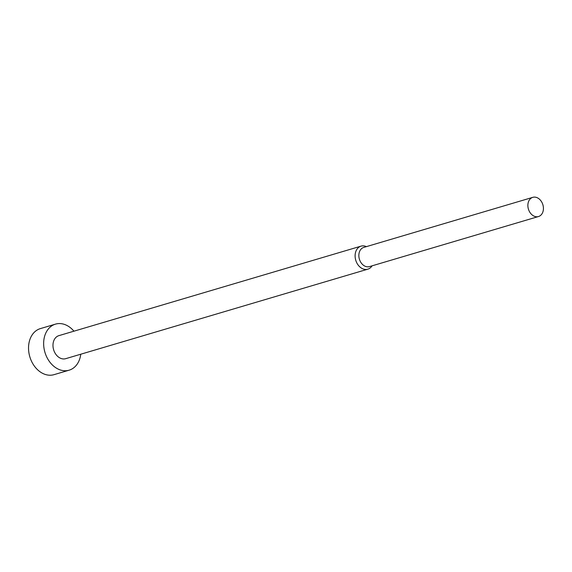 <?xml version="1.0" encoding="UTF-8"?>
<svg xmlns="http://www.w3.org/2000/svg" width="572" height="572" viewBox="0 0 572 572"><rect width="100%" height="100%" fill="white"/><g stroke="black" fill="none" stroke-linecap="round" stroke-linejoin="round"><path stroke-width="0.86" d="M80.766 354.211A24.017 18.125 -106.5 0 1 69.126 370.184A24.017 18.125 -106.5 0 1 43.708 345.552A24.017 18.125 -106.5 0 1 55.484 324.131A24.017 18.125 -106.5 0 1 73.945 331.188M69.126 370.184L54.018 374.66A24.017 18.125 -106.5 0 1 28.6 350.028A24.017 18.125 -106.5 0 1 40.376 328.607L55.484 324.131M372.086 265.823A12.005 9.059 -106.5 0 1 367.853 269.169A12.005 9.059 -106.5 0 1 355.14 256.849A12.005 9.059 -106.5 0 1 361.032 246.139A12.005 9.059 -106.5 0 1 366.402 246.639M367.853 269.169L65.716 358.673A12.005 9.059 -106.5 0 1 53.01 346.36A12.005 9.059 -106.5 0 1 58.895 335.642L361.032 246.139M538.495 216.531L369.462 266.602A10.01 7.55 -106.5 0 1 358.873 256.342A10.01 7.55 -106.5 0 1 363.778 247.411L532.811 197.34A10.01 7.55 -106.5 0 1 543.4 207.6A10.01 7.55 -106.5 0 1 538.495 216.531A10.01 7.55 -106.5 0 1 527.899 206.263A10.01 7.55 -106.5 0 1 532.811 197.34"/></g></svg>
